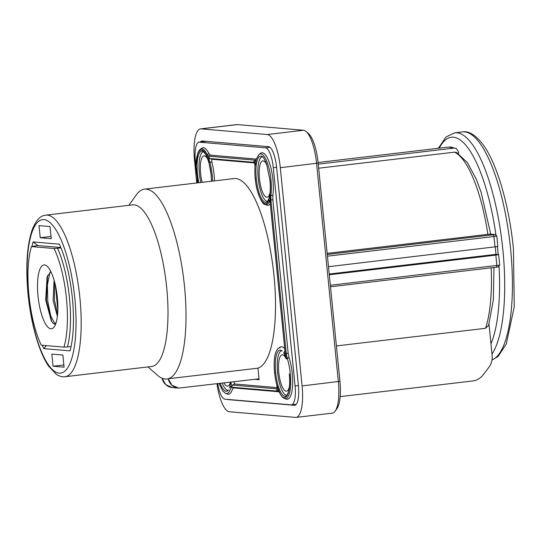 <?xml version="1.0" encoding="UTF-8"?>
<svg xmlns="http://www.w3.org/2000/svg" width="542" height="542" viewBox="0 0 542 542"><rect width="100%" height="100%" fill="white"/><g stroke="black" fill="none" stroke-linecap="round" stroke-linejoin="round"><path stroke-width="0.81" d="M296.101 417.401L332.368 413.119A32.547 9.654 -96.7 0 0 335.159 411.168L336.982 408.614A30.101 8.929 -96.7 0 0 339.936 381.304L318.154 163.081A30.101 8.929 -96.7 0 0 308.486 133.569L306.122 131.51A32.547 9.654 -96.7 0 0 303.54 130.249L237.362 124.585A32.547 9.654 -96.7 0 0 236.773 124.599L200.506 128.881A32.547 9.654 83.3 0 1 201.096 128.874L267.281 134.538A32.547 9.654 83.3 0 1 280.309 167.708L302.09 385.924A32.547 9.654 83.3 0 1 296.101 417.401A32.547 9.654 83.3 0 1 295.512 417.415L229.334 411.751A32.547 9.654 83.3 0 1 216.942 383.777M335.159 411.168A32.547 9.654 -96.7 0 0 338.357 381.636L316.575 163.42A32.547 9.654 -96.7 0 0 306.122 131.51M200.506 128.881A32.547 9.654 83.3 0 0 194.517 160.364L196.773 182.966M227.301 399.379A20.339 6.037 -96.7 0 0 228.121 399.623L294.306 405.287A20.339 6.037 -96.7 0 0 294.672 405.281A20.339 6.037 -96.7 0 0 298.412 385.606L276.63 167.39A20.339 6.037 -96.7 0 0 268.486 146.658L202.308 140.995A20.339 6.037 -96.7 0 0 201.936 141.001A20.339 6.037 -96.7 0 0 200.357 142.011M224.957 399.183L291.135 404.847A19.526 5.793 83.3 0 0 291.488 404.84A19.526 5.793 83.3 0 1 291.135 404.847L224.957 399.183A19.526 5.793 83.3 0 1 217.728 383.689A19.526 5.793 83.3 0 0 224.957 399.183M195.357 161.062L196.008 167.58L195.357 161.062A19.526 5.793 83.3 0 1 198.948 142.173A19.526 5.793 83.3 0 1 199.3 142.167L265.485 147.831A19.526 5.793 83.3 0 1 273.303 167.735L295.085 385.951A19.526 5.793 83.3 0 1 291.488 404.84A19.526 5.793 83.3 0 0 295.085 385.951L273.303 167.735A19.526 5.793 83.3 0 0 265.485 147.831L199.3 142.167A19.526 5.793 83.3 0 0 198.948 142.173A19.526 5.793 83.3 0 0 195.357 161.062M197.22 179.72L197.532 182.878L197.22 179.72M289.055 357.618L288.168 353.194L286.257 353.669L287.158 358.14L289.055 357.618L288.168 353.194L285.288 353.716L284.902 350.037C285.16 353.052 284.753 353.94 283.676 352.707C284.753 353.94 285.16 353.052 284.902 350.037L285.288 353.716L286.257 353.669L287.158 358.14L286.332 358.892L285.288 353.716L286.332 358.892L283.676 352.707L286.332 358.892L289.055 357.618A26.443 7.845 -96.7 0 1 292.612 385.267A26.443 7.845 -96.7 0 1 286.935 399.278A26.443 7.845 -96.7 0 0 292.612 385.267A26.443 7.845 -96.7 0 0 289.055 357.618M272.863 199.869L288.168 353.194L272.863 199.869L272.877 195.52A26.443 7.845 -96.7 0 0 270.932 168.006A26.443 7.845 -96.7 0 0 262.328 152.769A26.443 7.845 -96.7 0 0 260.675 153.244A26.443 7.845 -96.7 0 1 262.328 152.769A26.443 7.845 -96.7 0 1 270.932 168.006A26.443 7.845 -96.7 0 1 272.877 195.52L270.912 195.344L269.943 194.693C270.526 190.703 270.546 185.791 270.011 179.944C270.546 185.791 270.526 190.703 269.943 194.693L270.912 195.344L270.892 199.741L269.923 199.788L269.943 194.693L268.473 200.526L269.943 194.693L270.275 203.46C269.93 200.513 269.327 199.531 268.473 200.526C265.268 210.072 256.793 197.2 255.268 178.684C256.793 197.2 265.268 210.072 268.473 200.526C269.327 199.531 269.93 200.513 270.275 203.46L269.923 199.788L272.863 199.869L272.877 195.52L270.912 195.344L270.892 199.741L272.863 199.869M210.35 155.134L256.244 159.063L210.35 155.134L208.873 153.535A26.443 7.845 -96.7 0 0 203.501 147.736A26.443 7.845 -96.7 0 0 201.848 148.203A26.443 7.845 -96.7 0 1 203.501 147.736A26.443 7.845 -96.7 0 1 208.873 153.535L206.407 155.486C201.082 142.614 194.09 153.691 196.441 173.643C194.09 153.691 201.082 142.614 206.407 155.486L207.18 154.565L208.677 156.204A1.22 1.165 94.9 0 0 208.142 157.363L206.407 155.486L208.914 162.451L206.407 155.486L208.142 157.363L209.266 157.519C208.385 157.607 208.27 159.253 208.914 162.451L211.184 174.91L208.914 162.451C208.27 159.253 208.385 157.607 209.266 157.519A1.22 1.165 94.9 0 0 210.039 158.481A1.22 1.165 94.9 0 1 209.266 157.519L208.142 157.363A1.22 1.165 94.9 0 1 208.677 156.204L210.35 155.134L208.873 153.535L207.18 154.565L208.677 156.204L210.35 155.134M227.342 394.061A26.443 7.845 -96.7 0 0 228.107 394.244A26.443 7.845 -96.7 0 0 232.403 389.271L233.582 387.903L231.732 387.212A1.22 1.165 94.9 0 1 230.987 386.202L232.091 386.243A1.22 1.165 94.9 0 1 232.66 385.118A1.22 1.165 94.9 0 0 232.091 386.243L230.709 382.151L232.091 386.243L230.987 386.202A1.22 1.165 94.9 0 0 231.732 387.212L230.54 388.621L231.732 387.212L278.412 391.209A1.22 1.165 -85.1 0 1 277.667 390.199L279.401 392.076C284.726 404.949 291.711 393.865 289.374 373.912C291.711 393.865 284.726 404.949 279.401 392.076L276.915 385.105L279.401 392.076L277.667 390.199L276.549 390.044C277.402 389.813 277.531 388.167 276.915 385.105C277.531 388.167 277.402 389.813 276.549 390.044L277.667 390.199A1.22 1.165 -85.1 0 0 278.412 391.209L231.732 387.212L233.582 387.903L279.076 391.791L233.582 387.903L232.403 389.271A26.443 7.845 -96.7 0 1 228.107 394.244A26.443 7.845 -96.7 0 1 227.342 394.061L225.601 393.384L227.342 394.061M286.169 399.095A26.443 7.845 -96.7 0 0 286.935 399.278A26.443 7.845 -96.7 0 1 286.169 399.095L284.428 398.424L286.169 399.095M275.634 372.611A23.259 6.904 83.3 0 1 280.898 350.227A23.259 6.904 83.3 0 0 275.634 372.611A23.259 6.904 -96.7 0 0 276.244 377.286A23.259 6.904 -96.7 0 0 284.943 396.31A23.259 6.904 -96.7 0 0 286.4 395.897A23.259 6.904 83.3 0 1 275.634 372.611L274.665 372.659L275.634 372.611M281.007 350.267A23.259 6.904 83.3 0 1 282.213 351.04A23.259 6.904 83.3 0 0 281.007 350.267L281.61 350.498L281.007 350.267M277.07 388.858L232.62 385.05L234.659 383.987L277.267 387.632L234.659 383.987L233.765 381.792L234.659 383.987L232.62 385.05L277.07 388.858M229.605 387.821L230.987 386.202L229.605 387.821L230.113 385.599L229.605 387.821M230.648 382.157L230.113 385.599L230.648 382.157M228.561 389.833A23.259 6.904 83.3 0 1 227.572 390.863A23.259 6.904 83.3 0 1 227.471 390.931A23.259 6.904 83.3 0 1 220.221 383.39A23.259 6.904 83.3 0 0 227.471 390.931A23.259 6.904 83.3 0 0 227.572 390.863A23.259 6.904 83.3 0 0 228.561 389.833M222.24 383.153A22.371 6.639 -96.7 0 0 228.317 390.159A22.371 6.639 83.3 0 1 227.701 390.199A22.371 6.639 83.3 0 1 222.24 383.153M208.907 162.431A1.22 0.535 -15.4 0 1 209.781 161.807L211.969 162.424C211.549 160.507 211.637 159.463 212.234 159.301L210.011 158.555L254.462 162.356L210.011 158.555C208.833 158.603 208.758 159.687 209.781 161.807L211.969 162.424C211.549 160.507 211.637 159.463 212.234 159.301L210.011 158.555C208.833 158.603 208.758 159.687 209.781 161.807A25.562 7.581 83.3 0 1 212.539 181.103A25.562 7.581 83.3 0 0 209.781 161.807A1.22 0.535 -15.4 0 0 208.907 162.431M198.907 182.715A23.259 6.904 83.3 0 1 197.444 173.603L196.441 173.643L197.444 173.603A23.259 6.904 83.3 0 1 202.816 151.259A23.259 6.904 -96.7 0 0 202.146 151.096A23.259 6.904 -96.7 0 0 197.444 173.603A23.259 6.904 83.3 0 0 198.907 182.715M199.381 173.426A22.371 6.639 -96.7 0 0 200.858 182.485A22.371 6.639 83.3 0 1 199.381 173.426A22.371 6.639 83.3 0 1 203.629 151.774A22.371 6.639 -96.7 0 0 199.381 173.426M254.821 161.36A1.22 1.165 -85.1 0 1 255.357 160.195L255.81 160.073L255.357 160.195A1.22 1.165 -85.1 0 0 254.821 161.36L253.717 161.32C254.665 161.672 255.113 163.352 255.065 166.374L256.203 159.741L254.821 161.36L253.717 161.32C254.665 161.672 255.113 163.352 255.065 166.374L256.203 159.741L254.821 161.36M268.48 200.513A1.22 1.037 23.3 0 0 269.388 201.407A25.562 7.581 83.3 0 1 265.81 204.625A25.562 7.581 83.3 0 1 265.072 204.449A25.562 7.581 83.3 0 0 265.81 204.625A25.562 7.581 83.3 0 0 269.388 201.407L269.943 201.848L269.388 201.407A1.22 1.037 23.3 0 1 268.48 200.513M256.271 178.636A23.259 6.904 83.3 0 1 261.535 156.252A23.259 6.904 83.3 0 0 256.271 178.636A23.259 6.904 -96.7 0 0 256.881 183.311A23.259 6.904 -96.7 0 0 265.58 202.342A23.259 6.904 -96.7 0 0 267.037 201.929A23.259 6.904 83.3 0 1 256.271 178.636L255.268 178.684L256.271 178.636M261.644 156.292A23.259 6.904 83.3 0 1 262.85 157.065A23.259 6.904 83.3 0 0 261.644 156.292L262.247 156.53L261.644 156.292M262.538 156.807A22.371 6.639 -96.7 0 0 258.209 178.46A22.371 6.639 -96.7 0 0 267.707 201.238A22.371 6.639 83.3 0 1 267.172 201.265A22.371 6.639 83.3 0 1 258.209 178.46A22.371 6.639 83.3 0 1 262.538 156.807M284.896 351.053L284.387 351.711L284.896 351.053M284.74 348.75A26.443 7.845 -96.7 0 0 281.691 346.745A26.443 7.845 -96.7 0 0 280.038 347.212A26.443 7.845 -96.7 0 1 281.691 346.745A26.443 7.845 -96.7 0 1 284.74 348.75M214.483 180.872A26.443 7.845 -96.7 0 0 211.969 162.424A26.443 7.845 -96.7 0 1 214.483 180.872M254.726 162.939L212.234 159.301L254.726 162.939M266.806 205.12A26.443 7.845 -96.7 0 0 267.572 205.303A26.443 7.845 -96.7 0 0 270.268 203.785A26.443 7.845 -96.7 0 1 267.572 205.303A26.443 7.845 -96.7 0 1 266.806 205.12L265.113 204.47L266.806 205.12M254.835 379.305L259.096 379.664L257.945 368.126A95.602 28.367 -96.7 0 0 274.022 275.973A95.602 28.367 -96.7 0 0 234.002 178.569A95.602 28.367 83.3 0 1 273.073 267.613A95.602 28.367 83.3 0 1 257.945 368.126L259.096 379.664L254.835 379.305M128.847 205.33L136.299 194.876A95.602 28.367 83.3 0 1 144.497 189.144A95.602 28.367 83.3 0 1 146.232 189.117A95.602 28.367 83.3 0 1 184.51 286.549A95.602 28.367 83.3 0 1 168.203 378.77A95.602 28.367 -96.7 0 1 165.188 379.048A95.602 28.367 -96.7 0 1 162.072 378.248L165.757 384.657L172.322 387.564A12.202 11.68 -84.6 0 1 162.072 378.248A95.602 28.367 83.3 0 1 157.62 375.355L147.939 366.927M257.945 368.167L168.203 378.77L171.943 385.233L178.603 388.099L259.008 378.811M178.406 388.086A12.202 11.585 -85.6 0 1 168.203 378.77M64.952 376.731L151.753 366.473A81.361 24.139 -96.7 0 0 166.719 287.775A81.361 24.139 -96.7 0 0 134.145 204.856A81.361 24.139 -96.7 0 0 132.661 204.876L45.86 215.133A81.361 24.139 83.3 0 1 79.918 298.032A81.361 24.139 83.3 0 1 80.006 298.94A81.361 24.139 83.3 0 1 64.952 376.731C64.965 376.724 61.795 377.605 56.483 374.475L48.482 366.006C44.241 359.624 40.454 351.108 37.127 340.464C32.798 326.474 29.776 311.101 28.069 294.347C25.494 266.718 26.944 244.998 32.418 229.191C35.88 220.831 39.83 216.251 44.268 215.445L45.86 215.133M42.29 345.261A69.159 20.521 -96.7 0 0 43.739 348.608L69.999 350.857A69.159 20.521 -96.7 0 0 59.349 244.171L33.096 241.922A69.159 20.521 -96.7 0 0 31.998 246.393M62.872 355.051L64.078 367.178L53.048 366.229L51.842 354.109L62.872 355.051M39.01 225.601L50.04 226.549L51.253 238.67L40.223 237.728L39.01 225.601M33.096 241.922L37.798 245.546L60.806 247.518M54.085 248.514A62.242 18.469 83.3 0 1 66.442 298.452A62.242 18.469 83.3 0 1 63.922 347.117L41.294 345.179A62.242 18.469 83.3 0 1 28.936 295.241A62.242 18.469 83.3 0 1 31.45 246.576L54.085 248.514L60.975 247.938M31.45 246.576L37.987 245.56M57.581 248.338A64.681 19.194 83.3 0 1 69.491 298.242A64.681 19.194 83.3 0 1 67.418 346.941L71.07 346.514M63.922 347.117L67.418 346.941M43.739 348.608L46.361 345.613M340.173 396.622L472.597 380.979A16.274 15.508 -85.1 0 0 483.037 374.956L488.755 367.503A16.274 15.508 -85.1 0 0 492.136 355.538L489.006 324.143M329.306 274.78L495.828 255.106L498.654 254.598L496.011 254.333L495.28 246.989M318.262 164.145L454.162 148.088L456.161 148.413L458.424 151.706L458.62 153.643M490.74 234.164L481.066 192.092L476.262 179.158L467.367 162.573L456.608 152.505L454.569 152.16L318.669 168.216M327.165 253.378L489.954 234.097L495.009 234.544L327.273 254.476M495.009 234.544L496.797 236.007L493.972 236.515L327.449 256.19M328.499 266.698L497.847 246.515L496.797 236.007M329.231 274.035L496.011 254.333M330.349 285.282L499.697 265.113L498.654 254.598M330.505 286.799L496.547 267.186L498.24 266.888L499.697 265.113M336.406 345.932L485.517 328.317L488.613 325.39L493.356 299.875L493.979 267.491M56.957 294.116L57.757 302.842M50.033 272.077L47.411 284.943L47.791 301.42L50.772 316.081L55.088 324.116M57.384 316.338L53.123 300.329L54.085 280.187M54.776 282.721L54.363 299.807L57.608 314.197M50.867 271.637L47.073 276.921L45.691 299.977L51.382 321.142L53.177 323.337L54.491 324.062L55.657 324.001M55.596 286.244L57.831 310.559M47.574 275.58L46.348 300.383L51.734 321.677M44.505 264.923A32.141 9.532 83.3 0 1 47.046 266.163A32.141 9.532 83.3 0 1 57.161 295.729A32.141 9.532 83.3 0 1 54.214 326.833A32.141 9.532 83.3 0 1 50.873 328.77A32.141 9.532 83.3 0 1 38.008 296.013A32.141 9.532 83.3 0 1 44.505 264.923M63.861 364.956L53.048 366.229M51.029 236.447L40.223 237.728M259.435 178.569A18.306 5.434 -96.7 0 0 267.098 197.22A18.306 5.434 -96.7 0 0 270.065 192.545A18.306 5.434 -96.7 0 1 267.098 197.22A18.306 5.434 -96.7 0 1 259.435 178.569A18.306 5.434 -96.7 0 1 262.802 160.859A18.306 5.434 -96.7 0 0 259.435 178.569M266.928 165.025A18.306 5.434 -96.7 0 0 262.802 160.859A18.306 5.434 -96.7 0 1 266.928 165.025M200.608 173.528A18.306 5.434 -96.7 0 0 202.159 182.329A18.306 5.434 -96.7 0 1 200.608 173.528A18.306 5.434 -96.7 0 1 203.975 155.825A18.306 5.434 -96.7 0 0 200.608 173.528M207.952 159.68A18.306 5.434 -96.7 0 0 203.975 155.825A18.306 5.434 -96.7 0 1 207.952 159.68M223.988 382.943A18.306 5.434 -96.7 0 0 227.633 386.155A18.306 5.434 -96.7 0 0 230.425 382.185A18.306 5.434 -96.7 0 1 227.633 386.155A18.306 5.434 -96.7 0 1 223.988 382.943M277.572 372.435A22.371 6.639 -96.7 0 0 287.07 395.213A22.371 6.639 83.3 0 1 286.528 395.233A22.371 6.639 83.3 0 1 277.572 372.435A22.371 6.639 83.3 0 1 281.894 350.776A22.371 6.639 -96.7 0 0 277.572 372.435M278.798 372.537A18.306 5.434 -96.7 0 0 286.461 391.188A18.306 5.434 -96.7 0 0 289.428 386.514A18.306 5.434 -96.7 0 1 286.461 391.188A18.306 5.434 -96.7 0 1 278.798 372.537A18.306 5.434 -96.7 0 1 282.165 354.834A18.306 5.434 -96.7 0 0 278.798 372.537M286.291 358.994A18.306 5.434 -96.7 0 0 282.165 354.834A18.306 5.434 -96.7 0 1 286.291 358.994M144.497 189.144L234.002 178.569A95.602 28.367 -96.7 0 0 232.491 178.887M318.154 163.081L280.309 167.708M302.09 385.924L339.936 381.304M237.362 124.585L201.096 128.874M267.281 134.538L303.54 130.249M294.306 405.287L295.031 405.206M228.968 399.522L228.121 399.623M206.319 141.34L199.3 142.167L206.319 141.34M265.485 147.831L269.93 147.309L265.485 147.831M276.63 167.343L273.303 167.735L276.63 167.343M295.085 385.951L298.412 385.558L295.085 385.951M285.173 398.6A25.562 7.581 83.3 0 1 284.428 398.424A25.562 7.581 83.3 0 0 285.173 398.6A25.562 7.581 83.3 0 0 290.668 384.956A25.562 7.581 83.3 0 0 287.158 358.14A25.562 7.581 83.3 0 1 290.668 384.956A25.562 7.581 83.3 0 1 285.173 398.6M276.881 385.335C273.276 371.92 273.656 357.327 275.851 352.293C277.104 349.583 277.992 348.249 278.507 348.276L280.038 347.212L278.507 348.269A25.562 7.581 83.3 0 1 278.507 348.269A25.562 7.581 83.3 0 1 280.106 347.822A25.562 7.581 83.3 0 0 278.507 348.269A25.562 7.581 83.3 0 1 278.507 348.269C277.992 348.249 277.104 349.583 275.851 352.293C273.656 357.327 273.276 371.92 276.881 385.335L277.152 388.912M289.313 373.878L289.279 373.899C289.956 381.256 289.713 387.198 288.547 391.731C287.043 395.403 286.325 396.791 286.4 395.897C286.325 396.791 287.043 395.403 288.547 391.731C289.713 387.198 289.956 381.256 289.279 373.899L289.313 373.878M226.346 393.56A25.562 7.581 83.3 0 1 225.601 393.384A25.562 7.581 83.3 0 0 226.346 393.56A25.562 7.581 83.3 0 0 230.54 388.621A25.562 7.581 83.3 0 1 226.346 393.56M201.915 148.813A25.562 7.581 83.3 0 1 207.18 154.565A25.562 7.581 83.3 0 0 201.915 148.813A25.562 7.581 83.3 0 0 200.316 149.267A25.562 7.581 83.3 0 1 201.915 148.813M208.677 156.204L255.357 160.195L256.014 159.721L255.357 160.195L208.677 156.204M269.95 179.903L269.916 179.924C270.594 187.281 270.35 193.23 269.191 197.762C267.68 201.434 266.962 202.823 267.037 201.929C266.962 202.823 267.68 201.434 269.191 197.762C270.35 193.23 270.594 187.281 269.916 179.924L269.95 179.903M260.743 153.847A25.562 7.581 83.3 0 1 269.083 168.677A25.562 7.581 83.3 0 1 270.912 195.344A25.562 7.581 83.3 0 0 269.083 168.677A25.562 7.581 83.3 0 0 260.743 153.847A25.562 7.581 83.3 0 0 259.144 154.301A25.562 7.581 83.3 0 1 260.743 153.847M270.892 199.741L286.257 353.669L270.892 199.741M28.259 294.394A77.296 22.933 83.3 0 1 43.882 219.612A77.296 22.933 83.3 0 1 74.83 298.385A77.296 22.933 83.3 0 1 59.207 373.167A77.296 22.933 83.3 0 1 28.259 294.394M454.162 148.088A101.7 30.176 -96.7 0 0 450.416 147.045A101.7 30.176 -96.7 0 0 448.566 147.072L456.161 148.413M487.888 234.388A97.635 28.97 -96.7 0 0 472.014 175.452A97.635 28.97 -96.7 0 0 454.569 152.16M495.022 247.023L493.972 236.515L493.322 234.855M496.547 267.186L496.878 265.607L495.828 255.106M485.517 328.317A97.635 28.97 -96.7 0 0 487.692 320.485A97.635 28.97 -96.7 0 0 491.16 267.823M55.182 324.109L56.436 321.528M439.277 148.169A111.056 32.954 83.3 0 1 495.991 235.343M497.414 246.664A111.056 32.954 83.3 0 1 497.813 250.479A111.056 32.954 -96.7 0 1 497.861 250.987A111.056 32.954 83.3 0 1 498.193 254.516M499.026 265.926A111.056 32.954 83.3 0 1 490.964 343.797M492.007 359.935A115.128 34.16 -96.7 0 0 510.666 249.767A115.128 34.16 -96.7 0 0 510.611 249.218A115.128 34.16 -96.7 0 0 462.421 131.916L454.704 132.831A115.128 34.16 83.3 0 1 502.895 250.133A115.128 34.16 83.3 0 1 502.949 250.655A115.128 34.16 83.3 0 1 491.987 354.021M206.143 141.326L198.948 142.173L206.143 141.326M296.257 404.278L291.488 404.84L296.257 404.278M279.442 392.469C280.919 395.64 282.578 397.625 284.428 398.424C282.578 397.625 280.919 395.64 279.442 392.469L278.622 391.256L279.448 392.476M219.043 383.533L222.925 391.249L225.601 393.384L222.925 391.249L219.043 383.533M228.101 390.497L227.572 390.863L228.101 390.497M200.316 149.267L197.667 153.284L195.987 166.143L197.83 182.844L195.987 166.143L197.667 153.284L199.388 150.114L201.848 148.203L200.316 149.267M211.123 174.89L211.495 181.224L211.123 174.89M211.089 174.89C210.147 166.36 208.413 159.666 205.879 154.802C203.596 151.618 202.572 150.439 202.816 151.259C202.572 150.439 203.596 151.618 205.879 154.802C208.413 159.666 210.147 166.36 211.089 174.89M269.95 179.93L266.562 163.962C264.489 158.901 262.829 156.299 261.569 156.157C262.829 156.299 264.489 158.901 266.562 163.962L269.95 179.93M256.183 159.253L259.144 154.301L260.675 153.244L259.144 154.301L255.804 160.073M254.442 162.329L255.004 166.13C254.408 175.52 255.492 184.734 258.236 193.772C261.149 201.15 263.426 204.713 265.072 204.449C263.426 204.713 261.149 201.15 258.236 193.772C255.492 184.734 254.408 175.52 255.004 166.13L254.537 162.39M270.234 203.446L284.862 350.024L270.234 203.446M284.828 350.017L284.78 352.436L284.828 350.017M269.584 200.811L270.201 203.446M172.315 387.564L178.548 388.092M318.093 162.492L448.566 147.072M454.704 132.831L446.066 136.95L438.342 148.284M491.994 360.03L498.091 356.446L506.269 344.048L514.263 306.67L513.437 248.71C509.202 205.323 496.933 162.925 482.631 144.057C475.266 134.782 468.525 130.737 462.421 131.916"/></g></svg>
